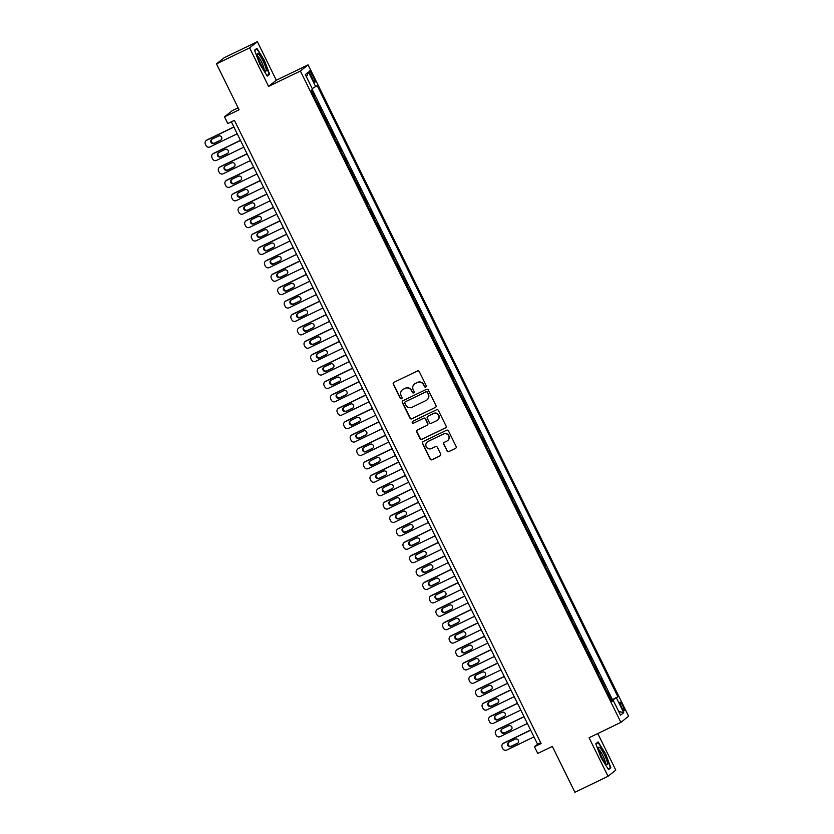 <?xml version="1.0" encoding="UTF-8"?>
<svg xmlns="http://www.w3.org/2000/svg" width="834" height="834" viewBox="0 0 834 834"><rect width="100%" height="100%" fill="white"/><g stroke="black" fill="none" stroke-linecap="round" stroke-linejoin="round"><path stroke-width="1.25" d="M425.747 387.028A1.032 1.011 -128.6 0 0 426.205 385.662L419.325 371.693A1.47 1.439 -128.6 0 0 417.375 371.005L393.961 382.326A1.47 1.439 -128.6 0 0 393.304 384.266L400.184 398.245A1.032 1.011 -128.6 0 0 401.738 398.61A1.032 1.011 -128.6 0 0 402.009 397.359L401.112 395.556A4.691 4.618 -128.6 0 1 403.208 389.332L405.157 388.394A4.691 4.618 -128.6 0 1 411.391 390.583L412.288 392.397A1.032 1.011 -128.6 0 0 413.831 392.762A1.032 1.011 -128.6 0 0 414.102 391.511L413.216 389.707A4.691 4.618 -128.6 0 1 415.301 383.484L417.261 382.545A4.691 4.618 -128.6 0 1 423.484 384.735L424.381 386.549A1.032 1.011 -128.6 0 0 425.747 387.028M414.55 383.942A4.691 4.618 -128.6 0 1 415.509 383.317L417.469 382.379A4.691 4.618 -128.6 0 1 423.703 384.568L424.589 386.382A1.032 1.011 -128.6 0 0 426.028 386.82M393.804 382.41A1.47 1.439 -128.6 0 0 393.512 384.099L400.393 398.079A1.032 1.011 -128.6 0 0 401.832 398.516M402.457 389.791A4.691 4.618 -128.6 0 1 403.416 389.165L405.366 388.227A4.691 4.618 -128.6 0 1 411.6 390.416L412.496 392.23A1.032 1.011 -128.6 0 0 413.935 392.668M622.821 705.898A4.785 0.834 64.2 0 0 620.069 702.124A4.785 0.834 64.2 0 0 621.486 706.971A4.785 0.834 64.2 0 0 624.239 710.735A4.785 0.834 64.2 0 0 622.821 705.898M446.951 450.913A1.47 1.439 -128.6 0 0 448.901 451.601L455.468 448.421A1.47 1.439 -128.6 0 0 456.125 446.471L448.483 430.949A1.47 1.439 -128.6 0 0 446.534 430.271L423.119 441.582A1.47 1.439 -128.6 0 0 422.473 443.532L430.104 459.054A1.47 1.439 -128.6 0 0 432.054 459.743L439.987 455.906A1.47 1.439 -128.6 0 0 440.644 453.957L437.37 447.316A1.47 1.439 -128.6 0 0 435.431 446.628L431.491 448.536A3.92 3.857 -128.6 0 1 427.31 441.947A3.92 3.857 -128.6 0 1 428.03 441.499L443.438 434.045A3.92 3.857 -128.6 0 1 447.618 440.623A3.92 3.857 -128.6 0 1 446.909 441.082L444.334 442.322A1.47 1.439 -128.6 0 0 443.688 444.261L447.16 450.746A1.47 1.439 -128.6 0 0 449.109 451.434L455.677 448.254A1.47 1.439 -128.6 0 0 455.833 448.16M249.627 47.872L268.579 86.402L276.315 80.231L257.352 41.7L249.627 47.872L216.496 63.884L239.087 109.786L224.502 116.833L227.807 123.536L234.427 120.336L541.089 743.542L534.458 746.743L537.753 753.446L552.337 746.399L574.918 792.3L608.049 776.287L615.773 770.116L597.78 733.545M268.579 86.402L300.386 71.026L620.892 722.38L589.085 737.746L608.049 776.287M435.338 407.503A1.47 1.439 -128.6 0 0 435.994 405.564L428.353 390.041A1.47 1.439 -128.6 0 0 426.403 389.353L402.989 400.674A1.47 1.439 -128.6 0 0 402.342 402.613L409.974 418.136A1.47 1.439 -128.6 0 0 411.923 418.824L435.546 407.336A1.47 1.439 -128.6 0 0 435.702 407.253M438.423 410.495L446.054 426.018A1.47 1.439 -128.6 0 1 445.408 427.967L421.994 439.289A1.47 1.439 -128.6 0 1 420.044 438.601L416.771 431.949A1.47 1.439 -128.6 0 1 417.427 430.01L426.925 425.423A1.47 1.439 -128.6 0 0 427.571 423.474L425.403 419.064A1.47 1.439 -128.6 0 0 423.463 418.376L413.57 423.161A1.032 1.011 -128.6 0 1 412.476 421.441A1.032 1.011 -128.6 0 1 412.663 421.316L436.474 409.807A1.47 1.439 -128.6 0 1 438.423 410.495M216.496 63.884L224.221 57.713L257.352 41.7M611.134 700.247L611.645 699.997L607.694 691.959L607.235 692.324M604.546 686.841L605.057 686.601L601.095 678.553L600.647 678.918M597.947 673.445L598.458 673.194L594.496 665.157L594.048 665.522M591.358 660.038L591.859 659.798L587.907 651.75L587.449 652.115M584.759 646.642L585.27 646.392L581.308 638.354L580.86 638.708M578.16 633.235L578.671 632.985L574.72 624.947L574.261 625.312M571.571 619.829L572.082 619.589L568.121 611.541L567.673 611.906M564.972 606.433L565.483 606.182L561.532 598.145L561.074 598.51M558.384 593.026L558.884 592.786L554.933 584.738L554.474 585.103M551.785 579.63L552.296 579.38L548.334 571.342L547.886 571.697M545.186 566.223L545.697 565.973L541.746 557.936L541.287 558.3M538.597 552.827L539.108 552.577L535.147 544.539L534.698 544.894M531.998 539.421L532.509 539.171L528.558 531.133L528.099 531.498M525.41 526.014L525.92 525.774L521.959 517.726L521.511 518.091M518.811 512.618L519.321 512.368L515.36 504.33L514.912 504.685M512.212 499.212L512.722 498.972L508.771 490.924L508.313 491.289M505.623 485.815L506.134 485.565L502.172 477.528L501.724 477.882M499.024 472.409L499.535 472.159L495.584 464.121L495.125 464.486M492.435 459.002L492.946 458.763L488.985 450.714L488.536 451.079M485.836 445.606L486.347 445.356L482.386 437.318L481.937 437.683M479.248 432.2L479.748 431.96L475.797 423.912L475.338 424.277M472.649 418.804L473.159 418.553L469.198 410.516L468.75 410.87M466.05 405.397L466.56 405.147L462.609 397.109L462.151 397.474M459.461 391.99L459.972 391.751L456.01 383.703L455.562 384.067M452.862 378.594L453.373 378.344L449.422 370.306L448.963 370.671M446.273 365.188L446.774 364.948L442.823 356.9L442.364 357.265M439.674 351.792L440.185 351.541L436.224 343.504L435.775 343.858M433.075 338.385L433.586 338.135L429.635 330.097L429.176 330.462M426.487 324.989L426.998 324.739L423.036 316.701L422.588 317.056M419.888 311.582L420.399 311.332L416.447 303.295L415.989 303.659M413.299 298.176L413.81 297.936L409.848 289.888L409.4 290.253M406.7 284.78L407.211 284.53L403.249 276.492L402.801 276.846M400.101 271.373L400.612 271.133L396.661 263.085L396.202 263.45M393.512 257.977L394.023 257.727L390.062 249.689L389.614 250.044M386.913 244.57L387.424 244.32L383.473 236.283L383.014 236.648M380.325 231.164L380.836 230.924L376.874 222.876L376.426 223.241M373.726 217.768L374.237 217.518L370.275 209.48L369.827 209.845M367.137 204.361L367.638 204.121L363.687 196.073L363.228 196.438M360.538 190.965L361.049 190.715L357.088 182.677L356.639 183.032M353.939 177.559L354.45 177.308L350.499 169.271L350.04 169.636M347.351 164.152L347.861 163.912L343.9 155.864L343.452 156.229M340.752 150.756L341.262 150.506L337.311 142.468L336.853 142.833M334.163 137.349L334.674 137.11L330.712 129.061L330.264 129.426M327.564 123.953L328.075 123.703L324.113 115.665L323.665 116.02M320.965 110.547L321.476 110.296L317.525 102.259L317.066 102.624M310.832 75.571L312.281 78.521A4.639 0.813 64.2 0 0 314.939 82.17A4.639 0.813 64.2 0 0 313.574 77.489L312.124 74.539A4.639 0.813 64.2 0 0 309.456 70.88A4.639 0.813 64.2 0 0 310.832 75.571M300.386 71.026L308.111 64.854L628.617 716.208L620.892 722.38M611.645 699.997L617.911 696.755L317.191 85.61L312.218 88.623M617.911 696.755L616.451 697.922L623.707 712.663L620.527 715.197L613.271 700.456L611.812 701.623L311.092 90.479L312.552 89.311L305.307 74.57L308.476 72.037L315.732 86.778M612.344 699.445L312.25 89.561M314.376 97.151L314.887 96.9L311.551 90.114M238.117 107.826L232.238 110.672L224.502 116.833M276.315 80.231L308.111 64.854M231.331 121.837L537.596 744.241L534.458 746.743M540.693 742.74L537.596 744.241M613.271 700.456L611.593 701.165M611.322 700.623L616.451 697.922M306.474 76.947L308.476 72.037M623.707 712.663L618.682 711.444M259.739 64.062L267.266 76.071L269.591 74.216L264.388 60.35L256.862 48.341L254.537 50.207L259.739 64.062M610.863 767.78L605.661 753.915L598.134 741.916L595.81 743.772L601.012 757.637L608.539 769.636L610.863 767.78L608.82 768.771M254.672 50.572L256.757 48.904L264.388 60.35M267.547 75.196L269.591 74.216M595.945 744.136L598.03 742.469L605.661 753.915M402.832 400.768A1.47 1.439 -128.6 0 0 402.551 402.447L410.182 417.97A1.47 1.439 -128.6 0 0 412.132 418.658L435.546 407.336M427.248 392.366A1.032 1.011 -128.6 0 0 425.882 391.886L405.324 401.821A1.032 1.011 -128.6 0 0 404.876 403.187L405.814 405.095A4.691 4.618 -128.6 0 0 412.048 407.294L426.091 400.497A4.691 4.618 -128.6 0 0 428.186 394.273L427.456 392.199A1.032 1.011 -128.6 0 0 426.091 391.719L425.882 391.886M405.251 401.863A1.032 1.011 -128.6 0 1 405.543 401.654L426.091 391.719M427.05 399.872A4.691 4.618 -128.6 0 0 428.395 394.107L428.186 394.273M427.456 392.199L428.395 394.107M417.271 430.104A1.47 1.439 -128.6 0 0 416.979 431.783L420.253 438.434A1.47 1.439 -128.6 0 0 422.202 439.122L445.617 427.8A1.47 1.439 -128.6 0 0 445.773 427.706M427.289 425.163A1.47 1.439 -128.6 0 0 427.779 423.307L425.611 418.897A1.47 1.439 -128.6 0 0 423.672 418.209L413.57 423.161M412.59 421.358A1.032 1.011 -128.6 0 0 413.779 422.994M436.776 420.659A3.92 3.857 -128.6 0 0 438.309 415.082A3.92 3.857 -128.6 0 0 433.315 413.612L427.884 416.239A1.47 1.439 -128.6 0 0 427.227 418.188L429.395 422.598A1.47 1.439 -128.6 0 0 431.345 423.276L436.776 420.659M437.6 420.117A3.92 3.857 -128.6 0 0 433.524 413.445L433.315 413.612M427.717 416.333A1.47 1.439 -128.6 0 1 428.092 416.072L433.524 413.445M444.178 442.416A1.47 1.439 -128.6 0 0 443.897 444.095L447.16 450.746M447.722 440.54A3.92 3.857 -128.6 0 0 443.657 433.878L443.438 434.045M427.415 441.864A3.92 3.857 -128.6 0 1 428.238 441.332L443.657 433.878M422.963 441.676A1.47 1.439 -128.6 0 0 422.682 443.365L430.313 458.888A1.47 1.439 -128.6 0 0 432.262 459.576L440.196 455.739A1.47 1.439 -128.6 0 0 440.362 455.645M233.854 126.956L207.239 139.82A2.992 2.94 51.4 0 0 206.686 140.164L206.165 140.581A2.992 2.94 -128.6 0 0 205.383 144.199L206.04 145.543A2.992 2.94 -128.6 0 0 210.012 146.94L237.21 133.784M206.165 140.581A2.992 2.94 -128.6 0 1 206.717 140.237L233.916 127.091M211.919 139.226A2.387 2.356 -128.6 0 0 214.713 143.01L221.073 139.935A2.387 2.356 -128.6 0 0 221.229 139.851M214.182 143.427L220.551 140.352A2.387 2.356 -128.6 0 0 221.479 136.953A2.387 2.356 -128.6 0 0 218.435 136.067L212.076 139.142A2.387 2.356 -128.6 0 0 211.138 142.541A2.387 2.356 -128.6 0 0 214.182 143.427L214.713 143.01M263.158 61.257A9.716 1.699 64.2 0 0 257.299 54.241A9.716 1.699 64.2 0 0 260.437 63.415A9.716 1.699 64.2 0 0 265.358 70.89A9.716 1.699 64.2 0 0 263.158 61.257M263.94 69.358A7.36 1.282 64.2 0 0 261.615 62.102A7.36 1.282 64.2 0 0 257.623 56.295M255.246 49.633L256.757 48.904M264.055 60.538L269.09 73.965L266.995 75.644M600.042 747.817A9.716 1.699 64.2 0 0 598.583 747.806A9.716 1.699 64.2 0 0 601.189 755.885A9.716 1.699 64.2 0 0 606.109 763.986A9.716 1.699 64.2 0 0 606.631 764.455A9.716 1.699 64.2 0 0 606.12 758.617A9.716 1.699 64.2 0 0 600.042 747.817M605.213 762.922A7.36 1.282 64.2 0 0 603.514 756.98A7.36 1.282 64.2 0 0 599.573 750.36A7.36 1.282 64.2 0 0 598.895 749.86M605.328 754.103L610.363 767.53L608.267 769.209M596.519 743.198L598.03 742.469M240.442 140.362L213.827 153.227A2.992 2.94 51.4 0 0 213.285 153.571L212.764 153.988A2.992 2.94 -128.6 0 0 211.972 157.605L212.639 158.94A2.992 2.94 -128.6 0 0 216.6 160.347L243.809 147.191M212.764 153.988A2.992 2.94 -128.6 0 1 213.306 153.644L240.505 140.487M218.508 152.632A2.387 2.356 -128.6 0 0 221.302 156.417L227.661 153.341A2.387 2.356 -128.6 0 0 227.828 153.248M220.781 156.834L227.14 153.758A2.387 2.356 -128.6 0 0 228.078 150.36A2.387 2.356 -128.6 0 0 225.034 149.463L218.675 152.539A2.387 2.356 -128.6 0 0 217.737 155.937A2.387 2.356 -128.6 0 0 220.781 156.834L221.302 156.417M247.041 153.758L220.426 166.623A2.992 2.94 51.4 0 0 219.874 166.967L219.352 167.384A2.992 2.94 -128.6 0 0 218.571 171.001L219.227 172.346A2.992 2.94 -128.6 0 0 223.199 173.743L250.398 160.597M219.352 167.384A2.992 2.94 -128.6 0 1 219.905 167.04L247.104 153.894M225.107 166.029A2.387 2.356 -128.6 0 0 227.901 169.813L234.26 166.737A2.387 2.356 -128.6 0 0 234.417 166.654M227.38 170.23L233.739 167.154A2.387 2.356 -128.6 0 0 234.677 163.756A2.387 2.356 -128.6 0 0 231.623 162.87L225.263 165.945A2.387 2.356 -128.6 0 0 224.325 169.344A2.387 2.356 -128.6 0 0 227.38 170.23L227.901 169.813M253.63 167.165L227.015 180.029A2.992 2.94 51.4 0 0 226.473 180.373L225.951 180.79A2.992 2.94 -128.6 0 0 225.17 184.408L225.826 185.753A2.992 2.94 -128.6 0 0 229.798 187.15L256.997 173.993M225.951 180.79A2.992 2.94 -128.6 0 1 226.494 180.446L253.703 167.29M231.696 179.435A2.387 2.356 -128.6 0 0 234.49 183.219L240.849 180.144A2.387 2.356 -128.6 0 0 241.016 180.061M233.968 183.636L240.328 180.561A2.387 2.356 -128.6 0 0 241.266 177.162A2.387 2.356 -128.6 0 0 238.222 176.266L231.862 179.341A2.387 2.356 -128.6 0 0 230.924 182.74A2.387 2.356 -128.6 0 0 233.968 183.636L234.49 183.219M260.229 180.561L233.614 193.436A2.992 2.94 51.4 0 0 233.072 193.78L232.54 194.197A2.992 2.94 -128.6 0 0 231.758 197.814L232.415 199.149A2.992 2.94 -128.6 0 0 236.387 200.546L263.586 187.4M232.54 194.197A2.992 2.94 -128.6 0 1 233.093 193.853L260.291 180.697M238.295 192.831A2.387 2.356 -128.6 0 0 241.089 196.615L247.448 193.54A2.387 2.356 -128.6 0 0 247.604 193.457M240.567 197.032L246.927 193.957A2.387 2.356 -128.6 0 0 247.865 190.559A2.387 2.356 -128.6 0 0 244.821 189.672L238.451 192.748A2.387 2.356 -128.6 0 0 237.523 196.146A2.387 2.356 -128.6 0 0 240.567 197.032L241.089 196.615M266.817 193.968L240.213 206.832A2.992 2.94 51.4 0 0 239.66 207.176L239.139 207.593A2.992 2.94 -128.6 0 0 238.357 211.21L239.014 212.555A2.992 2.94 -128.6 0 0 242.986 213.952L270.185 200.796M239.139 207.593A2.992 2.94 -128.6 0 1 239.681 207.249L266.89 194.103M244.894 206.238A2.387 2.356 -128.6 0 0 247.688 210.022L254.047 206.947A2.387 2.356 -128.6 0 0 254.203 206.863M247.156 210.439L253.526 207.364A2.387 2.356 -128.6 0 0 254.453 203.965A2.387 2.356 -128.6 0 0 251.409 203.079L245.05 206.154A2.387 2.356 -128.6 0 0 244.112 209.553A2.387 2.356 -128.6 0 0 247.156 210.439L247.688 210.022M273.416 207.364L246.801 220.239A2.992 2.94 51.4 0 0 246.259 220.583L245.738 221A2.992 2.94 -128.6 0 0 244.946 224.617L245.613 225.951A2.992 2.94 -128.6 0 0 249.575 227.359L276.784 214.202M245.738 221A2.992 2.94 -128.6 0 1 246.28 220.656L273.479 207.499M251.482 219.634A2.387 2.356 -128.6 0 0 254.276 223.429L260.635 220.353A2.387 2.356 -128.6 0 0 260.802 220.259M253.755 223.846L260.114 220.77A2.387 2.356 -128.6 0 0 261.052 217.372A2.387 2.356 -128.6 0 0 258.008 216.475L251.649 219.55A2.387 2.356 -128.6 0 0 250.711 222.949A2.387 2.356 -128.6 0 0 253.755 223.846L254.276 223.429M280.016 220.77L253.4 233.635A2.992 2.94 51.4 0 0 252.848 233.979L252.327 234.396A2.992 2.94 -128.6 0 0 251.545 238.013L252.202 239.358A2.992 2.94 -128.6 0 0 256.174 240.755L283.372 227.609M252.327 234.396A2.992 2.94 -128.6 0 1 252.879 234.052L280.078 220.906M258.081 233.04A2.387 2.356 -128.6 0 0 260.875 236.825L267.234 233.749A2.387 2.356 -128.6 0 0 267.391 233.666M260.354 237.242L266.713 234.166A2.387 2.356 -128.6 0 0 267.651 230.768A2.387 2.356 -128.6 0 0 264.597 229.882L258.238 232.957A2.387 2.356 -128.6 0 0 257.299 236.356A2.387 2.356 -128.6 0 0 260.354 237.242L260.875 236.825M286.604 234.177L259.989 247.041A2.992 2.94 51.4 0 0 259.447 247.385L258.926 247.802A2.992 2.94 -128.6 0 0 258.144 251.42L258.801 252.765A2.992 2.94 -128.6 0 0 262.773 254.162L289.971 241.005M258.926 247.802A2.992 2.94 -128.6 0 1 259.468 247.458L286.667 234.302M264.67 246.447A2.387 2.356 -128.6 0 0 267.464 250.231L273.823 247.156A2.387 2.356 -128.6 0 0 273.99 247.072M266.943 250.648L273.302 247.573A2.387 2.356 -128.6 0 0 274.24 244.174A2.387 2.356 -128.6 0 0 271.196 243.278L264.837 246.353A2.387 2.356 -128.6 0 0 263.898 249.752A2.387 2.356 -128.6 0 0 266.943 250.648L267.464 250.231M293.203 247.573L266.588 260.448A2.992 2.94 51.4 0 0 266.036 260.792L265.514 261.209A2.992 2.94 -128.6 0 0 264.732 264.826L265.389 266.161A2.992 2.94 -128.6 0 0 269.361 267.558L296.56 254.412M265.514 261.209A2.992 2.94 -128.6 0 1 266.067 260.865L293.266 247.708M271.269 259.843A2.387 2.356 -128.6 0 0 274.063 263.627L280.422 260.552A2.387 2.356 -128.6 0 0 280.578 260.469M273.542 264.044L279.901 260.969A2.387 2.356 -128.6 0 0 280.839 257.57A2.387 2.356 -128.6 0 0 277.785 256.684L271.425 259.76A2.387 2.356 -128.6 0 0 270.497 263.158A2.387 2.356 -128.6 0 0 273.542 264.044L274.063 263.627M299.792 260.979L273.177 273.844A2.992 2.94 51.4 0 0 272.635 274.188L272.113 274.605A2.992 2.94 -128.6 0 0 271.331 278.222L271.988 279.567A2.992 2.94 -128.6 0 0 275.96 280.964L303.159 267.808M272.113 274.605A2.992 2.94 -128.6 0 1 272.655 274.261L299.865 261.115M277.858 273.25A2.387 2.356 -128.6 0 0 280.651 277.034L287.021 273.959A2.387 2.356 -128.6 0 0 287.177 273.875M280.13 277.451L286.489 274.376A2.387 2.356 -128.6 0 0 287.428 270.977A2.387 2.356 -128.6 0 0 284.384 270.091L278.024 273.166A2.387 2.356 -128.6 0 0 277.086 276.565A2.387 2.356 -128.6 0 0 280.13 277.451L280.651 277.034M306.391 274.376L279.776 287.25A2.992 2.94 51.4 0 0 279.234 287.594L278.712 288.011A2.992 2.94 -128.6 0 0 277.92 291.629L278.587 292.963A2.992 2.94 -128.6 0 0 282.549 294.371L309.758 281.214M278.712 288.011A2.992 2.94 -128.6 0 1 279.254 287.667L306.453 274.511M284.457 286.646A2.387 2.356 -128.6 0 0 287.25 290.441L293.61 287.365A2.387 2.356 -128.6 0 0 293.776 287.271M286.729 290.858L293.088 287.782A2.387 2.356 -128.6 0 0 294.027 284.384A2.387 2.356 -128.6 0 0 290.983 283.487L284.623 286.562A2.387 2.356 -128.6 0 0 283.685 289.961A2.387 2.356 -128.6 0 0 286.729 290.858L287.25 290.441M312.99 287.782L286.375 300.647A2.992 2.94 51.4 0 0 285.822 300.991L285.301 301.408A2.992 2.94 -128.6 0 0 284.519 305.025L285.176 306.37A2.992 2.94 -128.6 0 0 289.148 307.767L316.347 294.621M285.301 301.408A2.992 2.94 -128.6 0 1 285.853 301.064L313.052 287.918M291.056 300.052A2.387 2.356 -128.6 0 0 293.849 303.837L300.209 300.761A2.387 2.356 -128.6 0 0 300.365 300.678M293.328 304.254L299.687 301.178A2.387 2.356 -128.6 0 0 300.615 297.78A2.387 2.356 -128.6 0 0 297.571 296.894L291.212 299.969A2.387 2.356 -128.6 0 0 290.274 303.368A2.387 2.356 -128.6 0 0 293.328 304.254L293.849 303.837M319.578 301.189L292.963 314.053A2.992 2.94 51.4 0 0 292.421 314.397L291.9 314.814A2.992 2.94 -128.6 0 0 291.108 318.432L291.775 319.766A2.992 2.94 -128.6 0 0 295.736 321.173L322.946 308.017M291.9 314.814A2.992 2.94 -128.6 0 1 292.442 314.47L319.641 301.314M297.644 313.459A2.387 2.356 -128.6 0 0 300.438 317.243L306.797 314.168A2.387 2.356 -128.6 0 0 306.964 314.084M299.917 317.66L306.276 314.585A2.387 2.356 -128.6 0 0 307.214 311.186A2.387 2.356 -128.6 0 0 304.17 310.29L297.811 313.365A2.387 2.356 -128.6 0 0 296.873 316.764A2.387 2.356 -128.6 0 0 299.917 317.66L300.438 317.243M326.177 314.585L299.562 327.46A2.992 2.94 51.4 0 0 299.01 327.804L298.489 328.21A2.992 2.94 -128.6 0 0 297.707 331.838L298.363 333.173A2.992 2.94 -128.6 0 0 302.335 334.57L329.534 321.424M298.489 328.21A2.992 2.94 -128.6 0 1 299.041 327.866L326.24 314.72M304.243 326.855A2.387 2.356 -128.6 0 0 307.037 330.639L313.396 327.564A2.387 2.356 -128.6 0 0 313.553 327.481M306.516 331.056L312.875 327.981A2.387 2.356 -128.6 0 0 313.813 324.582A2.387 2.356 -128.6 0 0 310.759 323.696L304.4 326.772A2.387 2.356 -128.6 0 0 303.461 330.17A2.387 2.356 -128.6 0 0 306.516 331.056L307.037 330.639M332.766 327.991L306.151 340.856A2.992 2.94 51.4 0 0 305.609 341.2L305.088 341.617A2.992 2.94 -128.6 0 0 304.306 345.234L304.963 346.579A2.992 2.94 -128.6 0 0 308.934 347.976L336.133 334.82M305.088 341.617A2.992 2.94 -128.6 0 1 305.63 341.273L332.839 328.127M310.832 340.262A2.387 2.356 -128.6 0 0 313.626 344.046L319.995 340.97A2.387 2.356 -128.6 0 0 320.152 340.887M313.104 344.463L319.464 341.387A2.387 2.356 -128.6 0 0 320.402 337.989A2.387 2.356 -128.6 0 0 317.358 337.103L310.999 340.178A2.387 2.356 -128.6 0 0 310.06 343.577A2.387 2.356 -128.6 0 0 313.104 344.463L313.626 344.046M339.365 341.387L312.75 354.262A2.992 2.94 51.4 0 0 312.208 354.606L311.687 355.023A2.992 2.94 -128.6 0 0 310.894 358.641L311.551 359.975A2.992 2.94 -128.6 0 0 315.523 361.372L342.722 348.226M311.687 355.023A2.992 2.94 -128.6 0 1 312.229 354.679L339.428 341.523M317.431 353.658A2.387 2.356 -128.6 0 0 320.225 357.452L326.584 354.377A2.387 2.356 -128.6 0 0 326.751 354.283M319.703 357.869L326.063 354.794A2.387 2.356 -128.6 0 0 327.001 351.395A2.387 2.356 -128.6 0 0 323.957 350.499L317.587 353.574A2.387 2.356 -128.6 0 0 316.659 356.973A2.387 2.356 -128.6 0 0 319.703 357.869L320.225 357.452M345.954 354.794L319.349 367.658A2.992 2.94 51.4 0 0 318.796 368.002L318.275 368.419A2.992 2.94 -128.6 0 0 317.493 372.037L318.15 373.382A2.992 2.94 -128.6 0 0 322.122 374.779L349.321 361.622M318.275 368.419A2.992 2.94 -128.6 0 1 318.828 368.075L346.027 354.93M324.03 367.064A2.387 2.356 -128.6 0 0 326.824 370.849L333.183 367.773A2.387 2.356 -128.6 0 0 333.339 367.69M326.292 371.266L332.662 368.19A2.387 2.356 -128.6 0 0 333.59 364.792A2.387 2.356 -128.6 0 0 330.545 363.905L324.186 366.981A2.387 2.356 -128.6 0 0 323.248 370.379A2.387 2.356 -128.6 0 0 326.292 371.266L326.824 370.849M352.553 368.201L325.938 381.065A2.992 2.94 51.4 0 0 325.396 381.409L324.874 381.826A2.992 2.94 -128.6 0 0 324.082 385.444L324.749 386.778A2.992 2.94 -128.6 0 0 328.711 388.185L355.92 375.029M324.874 381.826A2.992 2.94 -128.6 0 1 325.416 381.482L352.615 368.326M330.618 380.471A2.387 2.356 -128.6 0 0 333.412 384.255L339.772 381.18A2.387 2.356 -128.6 0 0 339.938 381.086M332.891 384.672L339.25 381.597A2.387 2.356 -128.6 0 0 340.189 378.198A2.387 2.356 -128.6 0 0 337.144 377.302L330.785 380.377A2.387 2.356 -128.6 0 0 329.847 383.776A2.387 2.356 -128.6 0 0 332.891 384.672L333.412 384.255M359.152 381.597L332.537 394.461A2.992 2.94 51.4 0 0 331.984 394.805L331.463 395.222A2.992 2.94 -128.6 0 0 330.681 398.84L331.338 400.184A2.992 2.94 -128.6 0 0 335.31 401.581L362.509 388.435M331.463 395.222A2.992 2.94 -128.6 0 1 332.015 394.878L359.214 381.732M337.217 393.867A2.387 2.356 -128.6 0 0 340.011 397.651L346.371 394.576A2.387 2.356 -128.6 0 0 346.527 394.492M339.49 398.068L345.849 394.993A2.387 2.356 -128.6 0 0 346.788 391.594A2.387 2.356 -128.6 0 0 343.733 390.708L337.374 393.784A2.387 2.356 -128.6 0 0 336.436 397.182A2.387 2.356 -128.6 0 0 339.49 398.068L340.011 397.651M365.74 395.003L339.125 407.868A2.992 2.94 51.4 0 0 338.583 408.212L338.062 408.629A2.992 2.94 -128.6 0 0 337.28 412.246L337.937 413.591A2.992 2.94 -128.6 0 0 341.909 414.988L369.108 401.832M338.062 408.629A2.992 2.94 -128.6 0 1 338.604 408.285L365.813 395.128M343.806 407.273A2.387 2.356 -128.6 0 0 346.6 411.058L352.959 407.982A2.387 2.356 -128.6 0 0 353.126 407.899M346.079 411.475L352.438 408.399A2.387 2.356 -128.6 0 0 353.376 405.001A2.387 2.356 -128.6 0 0 350.332 404.104L343.973 407.18A2.387 2.356 -128.6 0 0 343.035 410.578A2.387 2.356 -128.6 0 0 346.079 411.475L346.6 411.058M372.339 408.399L345.724 421.274A2.992 2.94 51.4 0 0 345.182 421.618L344.651 422.035A2.992 2.94 -128.6 0 0 343.869 425.653L344.525 426.987A2.992 2.94 -128.6 0 0 348.497 428.384L375.696 415.238M344.651 422.035A2.992 2.94 -128.6 0 1 345.203 421.691L372.402 408.535M350.405 420.67A2.387 2.356 -128.6 0 0 353.199 424.454L359.558 421.378A2.387 2.356 -128.6 0 0 359.715 421.295M352.678 424.871L359.037 421.796A2.387 2.356 -128.6 0 0 359.975 418.397A2.387 2.356 -128.6 0 0 356.931 417.511L350.561 420.586A2.387 2.356 -128.6 0 0 349.634 423.985A2.387 2.356 -128.6 0 0 352.678 424.871L353.199 424.454M378.928 421.806L352.323 434.67A2.992 2.94 51.4 0 0 351.771 435.014L351.25 435.431A2.992 2.94 -128.6 0 0 350.468 439.049L351.124 440.394A2.992 2.94 -128.6 0 0 355.096 441.791L382.295 428.634M351.25 435.431A2.992 2.94 -128.6 0 1 351.792 435.087L379.001 421.941M357.004 434.076A2.387 2.356 -128.6 0 0 359.788 437.86L366.157 434.785A2.387 2.356 -128.6 0 0 366.314 434.702M359.266 438.277L365.636 435.202A2.387 2.356 -128.6 0 0 366.564 431.803A2.387 2.356 -128.6 0 0 363.52 430.917L357.161 433.993A2.387 2.356 -128.6 0 0 356.222 437.391A2.387 2.356 -128.6 0 0 359.266 438.277L359.788 437.86M385.527 435.202L358.912 448.077A2.992 2.94 51.4 0 0 358.37 448.421L357.849 448.838A2.992 2.94 -128.6 0 0 357.056 452.455L357.723 453.79A2.992 2.94 -128.6 0 0 361.685 455.197L388.894 442.041M357.849 448.838A2.992 2.94 -128.6 0 1 358.391 448.494L385.589 435.338M363.593 447.472A2.387 2.356 -128.6 0 0 366.387 451.267L372.746 448.192A2.387 2.356 -128.6 0 0 372.913 448.098M365.865 451.684L372.225 448.609A2.387 2.356 -128.6 0 0 373.163 445.21A2.387 2.356 -128.6 0 0 370.119 444.313L363.76 447.389A2.387 2.356 -128.6 0 0 362.821 450.787A2.387 2.356 -128.6 0 0 365.865 451.684L366.387 451.267M392.126 448.609L365.511 461.473A2.992 2.94 51.4 0 0 364.958 461.817L364.437 462.234A2.992 2.94 -128.6 0 0 363.655 465.852L364.312 467.196A2.992 2.94 -128.6 0 0 368.284 468.593L395.483 455.447M364.437 462.234A2.992 2.94 -128.6 0 1 364.99 461.89L392.188 448.744M370.192 460.879A2.387 2.356 -128.6 0 0 372.986 464.663L379.345 461.588A2.387 2.356 -128.6 0 0 379.501 461.504M372.464 465.08L378.824 462.005A2.387 2.356 -128.6 0 0 379.762 458.606A2.387 2.356 -128.6 0 0 376.707 457.72L370.348 460.795A2.387 2.356 -128.6 0 0 369.41 464.194A2.387 2.356 -128.6 0 0 372.464 465.08L372.986 464.663M398.715 462.015L372.1 474.88A2.992 2.94 51.4 0 0 371.557 475.224L371.036 475.641A2.992 2.94 -128.6 0 0 370.254 479.258L370.911 480.603A2.992 2.94 -128.6 0 0 374.873 482L402.082 468.844M371.036 475.641A2.992 2.94 -128.6 0 1 371.578 475.297L398.777 462.14M376.78 474.285A2.387 2.356 -128.6 0 0 379.574 478.07L385.933 474.994A2.387 2.356 -128.6 0 0 386.1 474.911M379.053 478.487L385.412 475.411A2.387 2.356 -128.6 0 0 386.351 472.013A2.387 2.356 -128.6 0 0 383.306 471.116L376.947 474.192A2.387 2.356 -128.6 0 0 376.009 477.59A2.387 2.356 -128.6 0 0 379.053 478.487L379.574 478.07M405.314 475.411L378.699 488.286A2.992 2.94 51.4 0 0 378.146 488.63L377.625 489.047A2.992 2.94 -128.6 0 0 376.843 492.665L377.5 493.999A2.992 2.94 -128.6 0 0 381.472 495.396L408.67 482.25M377.625 489.047A2.992 2.94 -128.6 0 1 378.177 488.703L405.376 475.547M383.379 487.682A2.387 2.356 -128.6 0 0 386.173 491.466L392.533 488.39A2.387 2.356 -128.6 0 0 392.689 488.307M385.652 491.883L392.011 488.807A2.387 2.356 -128.6 0 0 392.95 485.409A2.387 2.356 -128.6 0 0 389.895 484.523L383.536 487.598A2.387 2.356 -128.6 0 0 382.597 490.997A2.387 2.356 -128.6 0 0 385.652 491.883L386.173 491.466M411.902 488.818L385.287 501.682A2.992 2.94 51.4 0 0 384.745 502.026L384.224 502.443A2.992 2.94 -128.6 0 0 383.442 506.061L384.099 507.406A2.992 2.94 -128.6 0 0 388.071 508.803L415.269 495.646M384.224 502.443A2.992 2.94 -128.6 0 1 384.766 502.099L411.975 488.953M389.968 501.088A2.387 2.356 -128.6 0 0 392.762 504.872L399.132 501.797A2.387 2.356 -128.6 0 0 399.288 501.714M392.241 505.289L398.6 502.214A2.387 2.356 -128.6 0 0 399.538 498.815A2.387 2.356 -128.6 0 0 396.494 497.929L390.135 501.005A2.387 2.356 -128.6 0 0 389.197 504.403A2.387 2.356 -128.6 0 0 392.241 505.289L392.762 504.872M418.501 502.214L391.886 515.089A2.992 2.94 51.4 0 0 391.344 515.433L390.823 515.85A2.992 2.94 -128.6 0 0 390.031 519.467L390.698 520.802A2.992 2.94 -128.6 0 0 394.659 522.209L421.868 509.053M390.823 515.85A2.992 2.94 -128.6 0 1 391.365 515.506L418.564 502.349M396.567 514.484A2.387 2.356 -128.6 0 0 399.361 518.279L405.72 515.203A2.387 2.356 -128.6 0 0 405.887 515.11M398.84 518.696L405.199 515.62A2.387 2.356 -128.6 0 0 406.137 512.222A2.387 2.356 -128.6 0 0 403.093 511.325L396.734 514.401A2.387 2.356 -128.6 0 0 395.796 517.799A2.387 2.356 -128.6 0 0 398.84 518.696L399.361 518.279M425.1 515.62L398.485 528.485A2.992 2.94 51.4 0 0 397.933 528.829L397.411 529.246A2.992 2.94 -128.6 0 0 396.63 532.863L397.286 534.208A2.992 2.94 -128.6 0 0 401.258 535.605L428.457 522.459M397.411 529.246A2.992 2.94 -128.6 0 1 397.964 528.902L425.163 515.756M403.166 527.891A2.387 2.356 -128.6 0 0 405.96 531.675L412.319 528.6A2.387 2.356 -128.6 0 0 412.476 528.516M405.439 532.092L411.798 529.017A2.387 2.356 -128.6 0 0 412.726 525.618A2.387 2.356 -128.6 0 0 409.682 524.732L403.322 527.807A2.387 2.356 -128.6 0 0 402.384 531.206A2.387 2.356 -128.6 0 0 405.439 532.092L405.96 531.675M431.689 529.027L405.074 541.891A2.992 2.94 51.4 0 0 404.532 542.236L404.01 542.653A2.992 2.94 -128.6 0 0 403.218 546.27L403.885 547.604A2.992 2.94 -128.6 0 0 407.847 549.012L435.056 535.855M404.01 542.653A2.992 2.94 -128.6 0 1 404.553 542.309L431.751 529.152M409.755 541.297A2.387 2.356 -128.6 0 0 412.549 545.082L418.908 542.006A2.387 2.356 -128.6 0 0 419.075 541.923M412.027 545.499L418.387 542.423A2.387 2.356 -128.6 0 0 419.325 539.025A2.387 2.356 -128.6 0 0 416.281 538.128L409.921 541.203A2.387 2.356 -128.6 0 0 408.983 544.602A2.387 2.356 -128.6 0 0 412.027 545.499L412.549 545.082M438.288 542.423L411.673 555.288A2.992 2.94 51.4 0 0 411.12 555.632L410.599 556.049A2.992 2.94 -128.6 0 0 409.817 559.677L410.474 561.011A2.992 2.94 -128.6 0 0 414.446 562.408L441.645 549.262M410.599 556.049A2.992 2.94 -128.6 0 1 411.152 555.705L438.35 542.559M416.354 554.693A2.387 2.356 -128.6 0 0 419.148 558.478L425.507 555.402A2.387 2.356 -128.6 0 0 425.663 555.319M418.626 558.895L424.986 555.819A2.387 2.356 -128.6 0 0 425.924 552.421A2.387 2.356 -128.6 0 0 422.869 551.535L416.51 554.61A2.387 2.356 -128.6 0 0 415.572 558.009A2.387 2.356 -128.6 0 0 418.626 558.895L419.148 558.478M444.876 555.83L418.261 568.694A2.992 2.94 51.4 0 0 417.719 569.038L417.198 569.455A2.992 2.94 -128.6 0 0 416.416 573.073L417.073 574.418A2.992 2.94 -128.6 0 0 421.045 575.814L448.244 562.658M417.198 569.455A2.992 2.94 -128.6 0 1 417.74 569.111L444.949 555.965M422.942 568.1A2.387 2.356 -128.6 0 0 425.736 571.884L432.106 568.809A2.387 2.356 -128.6 0 0 432.262 568.725M425.215 572.301L431.574 569.226A2.387 2.356 -128.6 0 0 432.512 565.827A2.387 2.356 -128.6 0 0 429.468 564.941L423.109 568.017A2.387 2.356 -128.6 0 0 422.171 571.415A2.387 2.356 -128.6 0 0 425.215 572.301L425.736 571.884M451.475 569.226L424.86 582.101A2.992 2.94 51.4 0 0 424.318 582.445L423.787 582.862A2.992 2.94 -128.6 0 0 423.005 586.479L423.662 587.814A2.992 2.94 -128.6 0 0 427.633 589.211L454.832 576.065M423.787 582.862A2.992 2.94 -128.6 0 1 424.339 582.518L451.538 569.361M429.541 581.496A2.387 2.356 -128.6 0 0 432.335 585.291L438.694 582.215A2.387 2.356 -128.6 0 0 438.861 582.122M431.814 585.708L438.173 582.632A2.387 2.356 -128.6 0 0 439.111 579.223A2.387 2.356 -128.6 0 0 436.067 578.337L429.698 581.413A2.387 2.356 -128.6 0 0 428.77 584.811A2.387 2.356 -128.6 0 0 431.814 585.708L432.335 585.291M458.064 582.632L431.459 595.497A2.992 2.94 51.4 0 0 430.907 595.841L430.386 596.258A2.992 2.94 -128.6 0 0 429.604 599.875L430.261 601.22A2.992 2.94 -128.6 0 0 434.233 602.617L461.431 589.461M430.386 596.258A2.992 2.94 -128.6 0 1 430.928 595.914L458.137 582.768M436.14 594.903A2.387 2.356 -128.6 0 0 438.934 598.687L445.293 595.612A2.387 2.356 -128.6 0 0 445.45 595.528M438.403 599.104L444.772 596.029A2.387 2.356 -128.6 0 0 445.7 592.63A2.387 2.356 -128.6 0 0 442.656 591.744L436.297 594.819A2.387 2.356 -128.6 0 0 435.358 598.218A2.387 2.356 -128.6 0 0 438.403 599.104L438.934 598.687M464.663 596.039L438.048 608.903A2.992 2.94 51.4 0 0 437.506 609.247L436.985 609.664A2.992 2.94 -128.6 0 0 436.192 613.282L436.86 614.616A2.992 2.94 -128.6 0 0 440.821 616.024L468.03 602.867M436.985 609.664A2.992 2.94 -128.6 0 1 437.527 609.32L464.726 596.164M442.729 608.309A2.387 2.356 -128.6 0 0 445.523 612.093L451.882 609.018A2.387 2.356 -128.6 0 0 452.049 608.924M445.002 612.51L451.361 609.435A2.387 2.356 -128.6 0 0 452.299 606.037A2.387 2.356 -128.6 0 0 449.255 605.14L442.896 608.215A2.387 2.356 -128.6 0 0 441.957 611.614A2.387 2.356 -128.6 0 0 445.002 612.51L445.523 612.093M471.262 609.435L444.647 622.3A2.992 2.94 51.4 0 0 444.095 622.644L443.573 623.061A2.992 2.94 -128.6 0 0 442.791 626.678L443.448 628.023A2.992 2.94 -128.6 0 0 447.42 629.42L474.619 616.274M443.573 623.061A2.992 2.94 -128.6 0 1 444.126 622.717L471.325 609.571M449.328 621.705A2.387 2.356 -128.6 0 0 452.122 625.49L458.481 622.414A2.387 2.356 -128.6 0 0 458.637 622.331M451.601 625.907L457.96 622.831A2.387 2.356 -128.6 0 0 458.898 619.433A2.387 2.356 -128.6 0 0 455.844 618.547L449.484 621.622A2.387 2.356 -128.6 0 0 448.546 625.02A2.387 2.356 -128.6 0 0 451.601 625.907L452.122 625.49M477.851 622.842L451.236 635.706A2.992 2.94 51.4 0 0 450.694 636.05L450.172 636.467A2.992 2.94 -128.6 0 0 449.39 640.085L450.047 641.429A2.992 2.94 -128.6 0 0 454.019 642.826L481.218 629.67M450.172 636.467A2.992 2.94 -128.6 0 1 450.714 636.123L477.924 622.967M455.917 635.112A2.387 2.356 -128.6 0 0 458.71 638.896L465.07 635.821A2.387 2.356 -128.6 0 0 465.236 635.737M458.189 639.313L464.548 636.238A2.387 2.356 -128.6 0 0 465.487 632.839A2.387 2.356 -128.6 0 0 462.443 631.943L456.083 635.018A2.387 2.356 -128.6 0 0 455.145 638.417A2.387 2.356 -128.6 0 0 458.189 639.313L458.71 638.896M484.45 636.238L457.835 649.113A2.992 2.94 51.4 0 0 457.293 649.457L456.761 649.874A2.992 2.94 -128.6 0 0 455.979 653.491L456.636 654.826A2.992 2.94 -128.6 0 0 460.608 656.222L487.807 643.077M456.761 649.874A2.992 2.94 -128.6 0 1 457.313 649.53L484.512 636.373M462.516 648.508A2.387 2.356 -128.6 0 0 465.309 652.292L471.669 649.217A2.387 2.356 -128.6 0 0 471.825 649.133M464.788 652.709L471.147 649.634A2.387 2.356 -128.6 0 0 472.086 646.235A2.387 2.356 -128.6 0 0 469.042 645.349L462.672 648.425A2.387 2.356 -128.6 0 0 461.744 651.823A2.387 2.356 -128.6 0 0 464.788 652.709L465.309 652.292M491.038 649.644L464.434 662.509A2.992 2.94 51.4 0 0 463.881 662.853L463.36 663.27A2.992 2.94 -128.6 0 0 462.578 666.887L463.235 668.232A2.992 2.94 -128.6 0 0 467.207 669.629L494.406 656.473M463.36 663.27A2.992 2.94 -128.6 0 1 463.902 662.926L491.111 649.78M469.115 661.915A2.387 2.356 -128.6 0 0 471.898 665.699L478.268 662.623A2.387 2.356 -128.6 0 0 478.424 662.54M471.377 666.116L477.746 663.04A2.387 2.356 -128.6 0 0 478.674 659.642A2.387 2.356 -128.6 0 0 475.63 658.756L469.271 661.831A2.387 2.356 -128.6 0 0 468.333 665.23A2.387 2.356 -128.6 0 0 471.377 666.116L471.898 665.699M497.637 663.04L471.022 675.915A2.992 2.94 51.4 0 0 470.48 676.259L469.959 676.676A2.992 2.94 -128.6 0 0 469.167 680.294L469.834 681.628A2.992 2.94 -128.6 0 0 473.795 683.036L501.005 669.879M469.959 676.676A2.992 2.94 -128.6 0 1 470.501 676.332L497.7 663.176M475.703 675.311A2.387 2.356 -128.6 0 0 478.497 679.105L484.856 676.03A2.387 2.356 -128.6 0 0 485.023 675.936M477.976 679.522L484.335 676.447A2.387 2.356 -128.6 0 0 485.273 673.048A2.387 2.356 -128.6 0 0 482.229 672.152L475.87 675.227A2.387 2.356 -128.6 0 0 474.932 678.626A2.387 2.356 -128.6 0 0 477.976 679.522L478.497 679.105M504.236 676.447L477.621 689.311A2.992 2.94 51.4 0 0 477.069 689.655L476.548 690.072A2.992 2.94 -128.6 0 0 475.766 693.69L476.423 695.035A2.992 2.94 -128.6 0 0 480.394 696.432L507.593 683.286M476.548 690.072A2.992 2.94 -128.6 0 1 477.1 689.728L504.299 676.582M482.302 688.717A2.387 2.356 -128.6 0 0 485.096 692.501L491.455 689.426A2.387 2.356 -128.6 0 0 491.612 689.343M484.575 692.918L490.934 689.843A2.387 2.356 -128.6 0 0 491.872 686.445A2.387 2.356 -128.6 0 0 488.818 685.558L482.459 688.634A2.387 2.356 -128.6 0 0 481.52 692.032A2.387 2.356 -128.6 0 0 484.575 692.918L485.096 692.501M510.825 689.854L484.21 702.718A2.992 2.94 51.4 0 0 483.668 703.062L483.147 703.479A2.992 2.94 -128.6 0 0 482.354 707.096L483.022 708.441A2.992 2.94 -128.6 0 0 486.983 709.838L514.192 696.682M483.147 703.479A2.992 2.94 -128.6 0 1 483.689 703.135L510.888 689.979M488.891 702.124A2.387 2.356 -128.6 0 0 491.685 705.908L498.044 702.833A2.387 2.356 -128.6 0 0 498.211 702.749M491.163 706.325L497.523 703.25A2.387 2.356 -128.6 0 0 498.461 699.851A2.387 2.356 -128.6 0 0 495.417 698.955L489.058 702.03A2.387 2.356 -128.6 0 0 488.119 705.428A2.387 2.356 -128.6 0 0 491.163 706.325L491.685 705.908M517.424 703.25L490.809 716.125A2.992 2.94 51.4 0 0 490.256 716.469L489.735 716.886A2.992 2.94 -128.6 0 0 488.953 720.503L489.61 721.837A2.992 2.94 -128.6 0 0 493.582 723.234L520.781 710.088M489.735 716.886A2.992 2.94 -128.6 0 1 490.288 716.542L517.487 703.385M495.49 715.52A2.387 2.356 -128.6 0 0 498.284 719.304L504.643 716.229A2.387 2.356 -128.6 0 0 504.799 716.145M497.762 719.721L504.122 716.646A2.387 2.356 -128.6 0 0 505.06 713.247A2.387 2.356 -128.6 0 0 502.005 712.361L495.646 715.436A2.387 2.356 -128.6 0 0 494.708 718.835A2.387 2.356 -128.6 0 0 497.762 719.721L498.284 719.304M524.013 716.656L497.398 729.521A2.992 2.94 51.4 0 0 496.856 729.865L496.334 730.282A2.992 2.94 -128.6 0 0 495.552 733.899L496.209 735.244A2.992 2.94 -128.6 0 0 500.181 736.641L527.38 723.485M496.334 730.282A2.992 2.94 -128.6 0 1 496.876 729.938L524.086 716.792M502.078 728.926A2.387 2.356 -128.6 0 0 504.872 732.711L511.242 729.635A2.387 2.356 -128.6 0 0 511.398 729.552M504.351 733.128L510.71 730.052A2.387 2.356 -128.6 0 0 511.649 726.654A2.387 2.356 -128.6 0 0 508.604 725.768L502.245 728.843A2.387 2.356 -128.6 0 0 501.307 732.242A2.387 2.356 -128.6 0 0 504.351 733.128L504.872 732.711M530.612 730.052L503.997 742.927A2.992 2.94 51.4 0 0 503.455 743.271L502.933 743.688A2.992 2.94 -128.6 0 0 502.141 747.306L502.808 748.64A2.992 2.94 -128.6 0 0 506.77 750.047L533.979 736.891M502.933 743.688A2.992 2.94 -128.6 0 1 503.475 743.344L530.674 730.188M508.677 742.323A2.387 2.356 -128.6 0 0 511.471 746.117L517.831 743.042A2.387 2.356 -128.6 0 0 517.997 742.948M510.95 746.534L517.309 743.459A2.387 2.356 -128.6 0 0 518.248 740.06A2.387 2.356 -128.6 0 0 515.203 739.164L508.834 742.239A2.387 2.356 -128.6 0 0 507.906 745.638A2.387 2.356 -128.6 0 0 510.95 746.534L511.471 746.117M310.665 75.237L312.124 74.539M312.114 78.188L313.574 77.489M206.717 140.237L207.239 139.82M221.073 139.935L220.551 140.352M213.306 153.644L213.827 153.227M227.661 153.341L227.14 153.758M219.905 167.04L220.426 166.623M234.26 166.737L233.739 167.154M226.494 180.446L227.015 180.029M240.849 180.144L240.328 180.561M233.093 193.853L233.614 193.436M247.448 193.54L246.927 193.957M239.681 207.249L240.213 206.832M254.047 206.947L253.526 207.364M246.28 220.656L246.801 220.239M260.635 220.353L260.114 220.77M252.879 234.052L253.4 233.635M259.468 247.458L259.989 247.041M273.823 247.156L273.302 247.573M266.067 260.865L266.588 260.448M280.422 260.552L279.901 260.969M272.655 274.261L273.177 273.844M287.021 273.959L286.489 274.376M279.254 287.667L279.776 287.25M293.61 287.365L293.088 287.782M285.853 301.064L286.375 300.647M300.209 300.761L299.687 301.178M292.442 314.47L292.963 314.053M306.797 314.168L306.276 314.585M299.041 327.866L299.562 327.46M313.396 327.564L312.875 327.981M305.63 341.273L306.151 340.856M319.995 340.97L319.464 341.387M312.229 354.679L312.75 354.262M326.584 354.377L326.063 354.794M318.828 368.075L319.349 367.658M333.183 367.773L332.662 368.19M325.416 381.482L325.938 381.065M339.772 381.18L339.25 381.597M332.015 394.878L332.537 394.461M346.371 394.576L345.849 394.993M338.604 408.285L339.125 407.868M352.959 407.982L352.438 408.399M345.203 421.691L345.724 421.274M359.558 421.378L359.037 421.796M351.792 435.087L352.323 434.67M366.157 434.785L365.636 435.202M358.391 448.494L358.912 448.077M372.746 448.192L372.225 448.609M364.99 461.89L365.511 461.473M379.345 461.588L378.824 462.005M371.578 475.297L372.1 474.88M385.933 474.994L385.412 475.411M378.177 488.703L378.699 488.286M392.533 488.39L392.011 488.807M384.766 502.099L385.287 501.682M399.132 501.797L398.6 502.214M391.365 515.506L391.886 515.089M405.72 515.203L405.199 515.62M397.964 528.902L398.485 528.485M412.319 528.6L411.798 529.017M404.553 542.309L405.074 541.891M418.908 542.006L418.387 542.423M411.152 555.705L411.673 555.288M425.507 555.402L424.986 555.819M417.74 569.111L418.261 568.694M432.106 568.809L431.574 569.226M424.339 582.518L424.86 582.101M438.694 582.215L438.173 582.632M430.928 595.914L431.459 595.497M445.293 595.612L444.772 596.029M437.527 609.32L438.048 608.903M451.882 609.018L451.361 609.435M444.126 622.717L444.647 622.3M458.481 622.414L457.96 622.831M450.714 636.123L451.236 635.706M465.07 635.821L464.548 636.238M457.313 649.53L457.835 649.113M471.669 649.217L471.147 649.634M463.902 662.926L464.434 662.509M478.268 662.623L477.746 663.04M470.501 676.332L471.022 675.915M484.856 676.03L484.335 676.447M477.1 689.728L477.621 689.311M491.455 689.426L490.934 689.843M483.689 703.135L484.21 702.718M498.044 702.833L497.523 703.25M490.288 716.542L490.809 716.125M504.643 716.229L504.122 716.646M496.876 729.938L497.398 729.521M511.242 729.635L510.71 730.052M503.475 743.344L503.997 742.927M517.831 743.042L517.309 743.459"/></g></svg>
